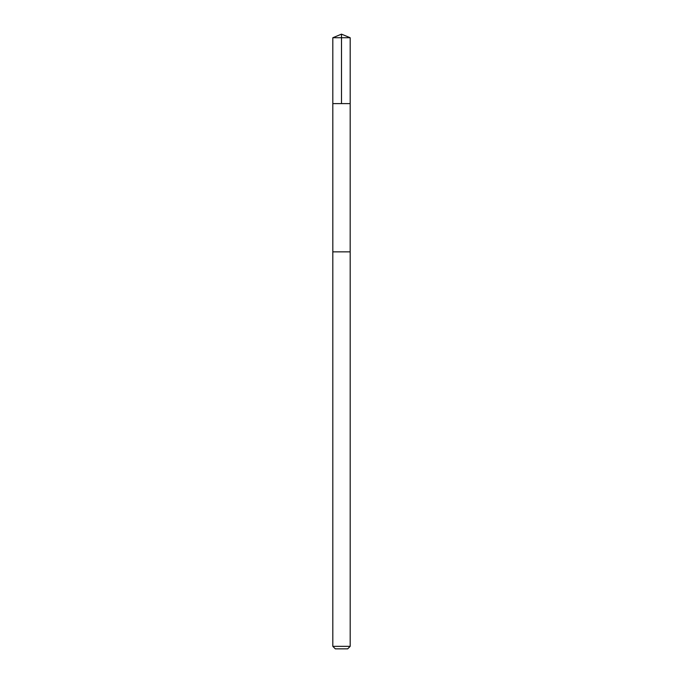 <?xml version="1.0" encoding="UTF-8"?>
<svg xmlns="http://www.w3.org/2000/svg" width="683" height="683" viewBox="0 0 683 683"><rect width="100%" height="100%" fill="white"/><g stroke="black" fill="none" stroke-linecap="round" stroke-linejoin="round"><path stroke-width="1.02" d="M332.817 103.611L350.183 103.611L350.183 37.744L332.817 37.744L332.817 103.611L350.183 103.611L350.174 251.856L332.826 251.856L332.817 103.611M349.295 251.856L332.817 251.856L332.817 646.34L350.183 646.34L350.183 251.856L349.295 251.856M350.183 646.34L347.673 648.85L335.327 648.85L332.817 646.34M332.817 37.744L341.5 34.15L341.5 103.611M341.5 34.15L350.183 37.744"/></g></svg>
